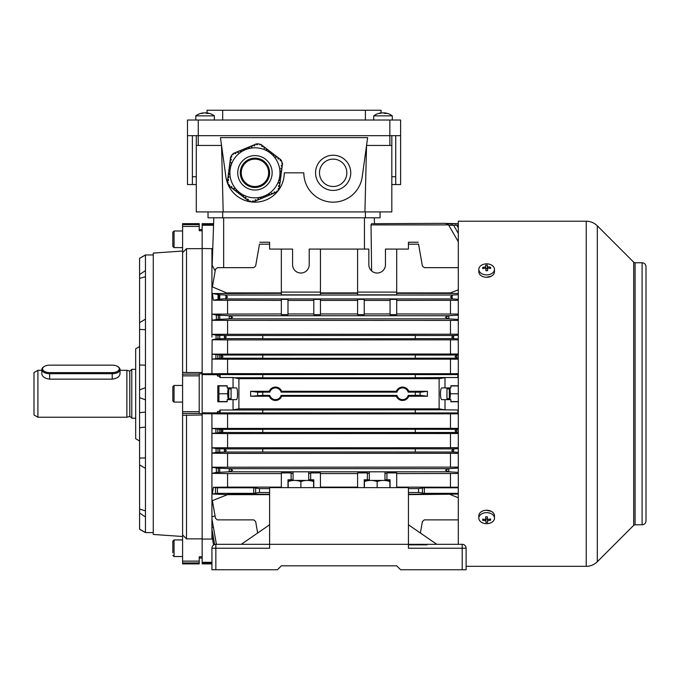 <?xml version="1.0" encoding="UTF-8"?>
<svg xmlns="http://www.w3.org/2000/svg" width="680" height="680" viewBox="0 0 680 680"><rect width="100%" height="100%" fill="white"/><g stroke="black" fill="none" stroke-linecap="round" stroke-linejoin="round"><path stroke-width="1.02" d="M215.84 569.746L277.431 569.746L211.93 569.746L211.93 548.233A3.91 3.91 90 0 1 215.84 544.323L269.611 544.323L269.611 548.233L215.84 548.233L215.84 569.746L211.93 569.746L211.93 548.233L215.84 548.233L215.84 544.323M635.077 524.773L635.077 262.769L642.09 262.769L642.09 524.773L635.077 524.773L633.692 525.342L597.303 561.74C594.218 564.731 590.529 566.262 586.236 566.321L466.114 566.321L466.114 569.746L400.613 569.746L396.703 565.837L281.341 565.837L277.431 569.746L281.341 565.837L396.703 565.837M446.956 398.659L446.956 388.883L446.956 398.659L449.302 398.659M281.401 165.112L281.274 166.081L281.401 165.112L282.37 165.24L282.6 163.472L281.648 163.174L282.089 162.248L281.316 160.378L280.891 160.93L280.118 160.335L280.712 159.562L279.157 158.372L278.562 159.145L277.788 158.55L278.383 157.777L276.828 156.587L276.233 157.361L275.459 156.766L276.054 155.992L274.507 154.802L273.912 155.584L273.13 154.989L273.725 154.207L272.178 153.017L271.583 153.799L270.801 153.204L271.397 152.422L269.85 151.232L269 151.819M229.644 185.215L228.999 184.714L228.574 185.266L227.8 183.396L228.242 182.469L227.29 182.172L227.528 180.404L228.497 180.531L228.625 179.562L227.655 179.435L227.91 177.497L228.879 177.624L229.007 176.656L228.038 176.528L228.284 174.59L229.262 174.718L229.381 173.748L228.412 173.621L228.667 171.683L229.636 171.81L229.763 170.841L228.794 170.714L229.05 168.776L230.019 168.904L230.146 167.934L229.177 167.807L229.432 165.869L230.401 165.996L230.528 165.028L229.559 164.9L229.815 162.962L230.783 163.081L230.911 162.112L229.942 161.984L230.197 160.046L231.166 160.174L231.293 159.205L230.325 159.078L230.579 157.139L231.549 157.267L231.676 156.298L230.987 156.213L232.212 154.606L233.24 154.522L233.027 153.553L234.668 152.873L235.042 153.773L235.943 153.399L235.569 152.49L237.379 151.742L237.753 152.651L238.654 152.278L238.28 151.368L240.091 150.62L240.465 151.521L241.366 151.147L240.992 150.246L242.794 149.498L243.168 150.399L244.077 150.025L243.703 149.124L245.505 148.376L245.879 149.277L246.78 148.903L246.406 148.002L248.217 147.254L248.591 148.155L249.492 147.781L249.118 146.88L250.928 146.124L251.302 147.033L252.203 146.659L251.829 145.749L253.631 145.001L254.005 145.911L254.915 145.529L254.541 144.627L256.343 143.88L256.717 144.781L257.618 144.406L257.354 143.769L259.361 144.032L259.947 144.874L260.678 144.203L262.089 145.291L261.494 146.064L262.267 146.659L262.863 145.885L264.418 147.076L263.823 147.849L264.596 148.444L265.192 147.662L266.747 148.852L266.152 149.634L266.925 150.229L267.521 149.447L269.076 150.637L268.481 151.419L269.254 152.014M231.948 186.975L231.327 186.498L230.732 187.272L229.177 186.082L229.772 185.308M236.64 190.816L235.986 190.069L235.391 190.842L233.835 189.652L234.43 188.879L233.656 188.283L233.061 189.057L231.506 187.867L232.101 187.094L231.208 186.651M238.263 191.913L237.72 192.627L236.164 191.437L236.759 190.663L235.986 190.069M238.833 192.253L238.306 191.853M240.635 193.638L241.417 194.233L240.635 193.638L240.04 194.412L238.493 193.222L239.088 192.448M245.811 197.608L245.293 197.208L244.698 197.982L243.143 196.792L243.737 196.019L242.964 195.423L242.369 196.197L240.822 195.007L241.417 194.233M243.737 196.019L242.964 195.423M278.919 185.495L278.596 186.439L279.565 186.566L279.31 188.505L278.341 188.377L278.214 189.346L278.902 189.44L277.678 191.046L276.649 191.131L276.87 192.1L275.221 192.78L274.848 191.879L273.947 192.253L274.32 193.154L272.51 193.902L272.136 193.001L271.235 193.375L271.609 194.276L269.807 195.024L269.433 194.123L268.524 194.497L268.898 195.398L267.096 196.155L266.721 195.245L265.82 195.619L266.195 196.529L264.384 197.276L264.01 196.367L263.109 196.749L263.483 197.65L261.673 198.398L261.298 197.498L260.398 197.871L260.772 198.772L258.969 199.52L258.596 198.619L257.686 198.994L258.06 199.894L256.258 200.643L255.884 199.742L254.983 200.115L255.357 201.017L253.547 201.764L253.173 200.863L252.272 201.237L252.535 201.883L250.537 201.62L249.951 200.779L249.212 201.441L247.8 200.362L248.395 199.589L247.622 198.994L247.027 199.767L245.472 198.577L246.066 197.804M231.166 160.174L231.251 159.528M230.715 162.087L230.809 162.894M230.401 165.996L230.528 165.028M267.045 150.067L266.407 149.829M262.387 146.506L261.494 146.064M279.08 182.758L278.978 183.532L279.947 183.659L279.692 185.597L278.724 185.47L278.596 186.439M280.832 170.96L280.508 171.904L281.477 172.031L281.223 173.969L280.253 173.842L280.126 174.811L281.095 174.939L280.84 176.876L279.871 176.749L279.743 177.718L280.712 177.845L280.457 179.783L279.488 179.656L279.361 180.625L280.33 180.752L280.075 182.691L279.106 182.563L278.978 183.532M279.556 180.65L279.488 179.656M280.636 170.935L280.508 171.904L280.636 170.935L281.605 171.062L281.86 169.116L280.916 168.802M281.274 166.081L282.243 166.209L281.988 168.147L281.019 168.019L280.891 168.997M257.074 144.636L256.64 144.602M241.4 178.441A14.662 14.662 0 0 0 260.559 186.371A14.662 14.662 0 0 0 268.49 167.203A14.662 14.662 0 0 0 249.33 159.281A14.662 14.662 0 0 0 241.4 178.441M278.06 163.234A25.024 25.024 0 0 0 245.361 149.702A25.024 25.024 0 0 0 231.829 182.41A25.024 25.024 0 0 0 264.528 195.942A25.024 25.024 0 0 0 278.06 163.234M264.716 148.291L263.942 147.696M269.374 151.852L268.6 151.257M271.702 153.637L270.921 153.043M274.031 155.422L273.25 154.828M276.352 157.207L275.578 156.612M278.681 158.993L277.907 158.397M281.46 166.107L281.588 165.138M281.078 169.022L281.205 168.045M280.322 174.837L280.449 173.868M279.939 177.744L280.067 176.774M274.023 192.431L274.924 192.057M271.311 193.554L272.212 193.179M268.6 194.675L269.501 194.302M265.889 195.806L266.798 195.432M263.185 196.928L264.087 196.554M260.474 198.05L261.375 197.676M257.762 199.172L258.663 198.798M255.051 200.294L255.96 199.92M252.815 201.008L253.249 201.042M247.503 199.146L248.276 199.742M245.174 197.362L245.948 197.956M240.516 193.792L241.298 194.386M238.187 192.006L238.969 192.601M233.537 188.436L234.311 189.031M228.429 179.537L228.301 180.506M228.811 176.63L228.684 177.599M229.194 173.723L229.066 174.692M229.576 170.816L229.449 171.785M229.95 167.909L229.831 168.878M235.875 153.213L234.965 153.587M238.578 152.09L237.677 152.464M241.29 150.969L240.388 151.343M244.001 149.846L243.1 150.22M246.713 148.725L245.803 149.099M249.416 147.602L248.514 147.976M252.127 146.472L251.226 146.846M254.838 145.35L253.938 145.724M172.822 552.704L172.822 541.152L174.046 539.928L174.046 556.546L172.822 555.322M172.822 551.046L172.822 546.584M371.875 292.094L382.432 292.094M458.294 472.387L448.562 471.801L445.434 470.237L448.562 468.673L229.483 468.673L216.393 468.035L212.228 467.211L458.294 467.126M448.562 471.801L229.483 471.801L232.611 470.237L229.483 468.673M458.294 319.447L448.562 318.861L445.434 317.297L448.562 315.732L229.483 315.732L216.393 315.095L211.93 314.135L281.341 313.956M448.562 318.861L229.483 318.861L232.611 317.297L229.483 315.732M233.044 377.527L238.909 378.683L238.909 408.858L439.135 408.858L444.831 409.802L233.044 410.014L233.044 399.636L227.179 399.636L227.179 401.786L217.796 401.786L217.796 385.755L227.179 385.755L227.179 387.906L233.044 387.906L233.044 377.527L219.827 377.527L220.277 376.176L219.75 374.748L202.156 374.612L415.276 374.527L415.276 377.817L262.769 377.817L262.769 374.612M216.954 412.853L219.75 412.786L219.75 411.375L217.736 411.375L216.954 412.853L202.156 412.853L202.156 374.688M219.75 411.375L219.827 410.014L233.044 410.014M458.294 385.755L450.865 385.755L450.865 387.906L441.719 387.906C440.963 388.221 440.538 390.175 440.453 393.771C440.538 397.358 440.963 399.313 441.719 399.636L450.865 399.636L450.865 401.786L458.294 401.786M418.557 488.597L424.337 487.781L424.337 493.331L418.557 492.507L418.557 488.597L408.433 488.597L408.433 492.685M418.557 492.507L408.433 492.507M259.488 492.507L259.488 488.597L253.708 487.781L253.708 493.331L259.488 492.507L269.611 492.507M384.974 479.8L386.928 479.8L386.928 472.923L396.703 472.923L396.703 487.619M384.974 473.399L386.928 473.195M308.712 479.8L310.675 479.8L310.675 472.923L320.45 472.923L320.45 487.619M308.712 473.399L310.675 473.195M225.335 298.936L452.71 298.936L450.449 296.981L452.71 295.026L225.335 295.026L227.596 296.981L225.904 298.681L219.011 299.276L219.011 294.695L225.335 295.026M408.774 396.253L427.397 396.253L420.376 395.335L419.959 393.771L420.376 392.207L427.397 391.289L408.774 391.289L408.195 392.122A5.865 5.865 0 0 0 396.942 392.122L281.103 392.122A5.865 5.865 0 0 0 269.85 392.122L262.769 392.122L262.769 395.335L250.648 396.253L250.648 391.289L257.661 392.207L257.661 395.335M420.376 395.335L415.276 395.335L415.276 392.122L408.195 392.122M458.294 432.574L456.824 432.488L455.022 430.916L456.824 429.352L415.276 429.275L262.769 429.275L262.769 432.488L221.221 432.488L223.023 430.916L221.221 429.352L212.032 428.442L458.294 428.366M456.824 432.488L415.276 432.488L415.276 429.352M458.294 452.319L453.577 452.038L451.775 450.475L453.577 448.91L415.276 448.825L262.769 448.825L262.769 452.038L224.468 452.038L226.27 450.475L224.468 448.91L216.078 448.57L212.109 447.78L458.294 447.704M453.577 452.038L415.276 452.038L415.276 448.91M262.769 355.053L415.276 354.977L415.276 358.267L262.769 358.267L262.769 355.053L221.178 355.053L211.93 354.127L458.294 354.025M262.769 358.181L221.221 358.181L223.023 356.618L221.221 355.053M458.294 358.275L456.824 358.181L455.022 356.618L456.824 355.053L415.276 355.053M456.824 358.181L415.276 358.181M262.769 335.503L415.276 335.418L415.276 338.716L262.769 338.716L262.769 335.503L224.417 335.503L216.078 335.163L211.93 334.296L458.294 334.212M262.769 338.631L224.468 338.631L226.27 337.067L224.468 335.503M458.294 338.921L453.577 338.631L451.775 337.067L453.577 335.503L415.276 335.503M453.577 338.631L415.276 338.631M262.769 377.74L233.214 377.74M445 387.906L445 377.527L458.218 377.527L457.767 376.176L458.294 374.748M445 377.527L415.276 377.74M262.769 409.802L262.769 412.93L202.156 412.853M219.75 412.786L220.277 411.366L219.827 410.014M458.294 412.786L457.767 411.366L458.218 410.014L458.294 411.375M458.294 412.93L415.276 412.93L415.276 409.802M444.831 409.802L458.218 410.014M458.294 374.612L415.276 374.612M458.294 373.719L227.571 373.643L202.156 373.796L202.156 374.612M262.769 412.93L415.276 412.93M202.156 412.93L202.156 413.738L227.571 413.899L227.571 428.289M458.294 413.822L227.571 413.899M238.909 378.683L439.135 378.683L444.831 377.74M238.909 408.858L233.214 409.802M453.577 335.503L458.294 335.214M458.294 339.839L227.571 339.915L212.109 339.762L216.078 338.971L224.468 338.631M456.824 355.053L458.294 354.969M211.93 373.796L212.109 339.762M458.294 359.168L227.571 359.244L212.032 359.091L221.221 358.181M453.577 448.91L458.294 448.621M262.769 448.91L224.468 448.91M262.769 452.038L415.276 452.038M211.93 413.746L211.93 453.203L216.078 452.379L224.468 452.038M211.93 453.203L227.571 453.407L227.571 467.041M458.294 453.322L227.571 453.407M456.824 429.352L458.294 429.267M262.769 429.352L221.221 429.352M262.769 432.488L415.276 432.488M211.93 433.415L221.221 432.488M211.93 433.44L227.571 433.602L227.571 447.627M458.294 433.517L227.571 433.602M420.376 392.207L415.276 392.207M262.769 392.207L257.661 392.207M408.195 395.42L408.782 396.236A6.681 6.681 0 0 1 396.355 396.236L396.942 395.42A5.865 5.865 0 0 0 408.195 395.42L415.276 395.335M281.103 395.42L281.69 396.236A6.681 6.681 0 0 1 269.263 396.236L269.85 395.42A5.865 5.865 0 0 0 281.103 395.42L396.942 395.42M262.769 395.335L269.85 395.42M396.363 396.253L281.681 396.253M269.272 396.253L250.648 396.253M396.942 392.122L396.355 391.306L281.681 391.289L281.103 392.122M427.397 391.289L427.397 396.253M269.85 392.122L269.263 391.306L250.648 391.289M202.156 224.731L213.571 224.731L213.554 225.225L202.156 225.225L202.156 223.66L213.613 223.66L213.817 217.796L212.16 265.192L215.186 270.938M202.156 248.489L212.738 248.719M199.223 229.525L202.156 229.525L202.156 230.75L202.156 225.225M390.056 300.407L364.242 300.407M390.056 299.387L396.703 299.387L396.703 314.619L390.056 314.619L390.056 299.387M396.703 300.407L458.294 300.313M452.71 298.936L458.294 299.276M281.341 300.407L213.35 300.237L219.011 299.276M281.341 299.387L287.988 299.387L287.988 314.619L281.341 314.619L281.341 299.387M313.803 300.407L287.988 300.407M313.803 299.387L320.45 299.387L320.45 314.619L313.803 314.619L313.803 299.387M320.45 300.407L357.595 300.407M357.595 299.387L364.242 299.387L364.242 314.619L357.595 314.619L357.595 299.387M458.294 294.695L452.71 295.026M458.294 293.437L396.703 293.326M357.595 249.084L357.595 294.856L396.703 294.856L396.703 249.084L385.458 249.084L385.458 264.724A8.313 8.313 0 0 1 377.153 273.028A8.313 8.313 0 0 1 368.841 264.724L368.841 249.084L309.204 249.084L309.204 264.724A8.313 8.313 0 0 1 300.892 273.028A8.313 8.313 0 0 1 292.587 264.724L292.587 249.084L281.341 249.084L281.341 292.094L320.45 292.094L320.45 249.084M357.595 293.326L320.45 293.326M281.341 292.094L281.341 294.856L320.45 294.856L320.45 292.094M281.341 293.326L212.373 293.539L219.011 294.695M213.35 300.237L212.373 293.539M357.595 292.094L396.703 292.094M281.341 487.619L281.341 472.923L291.116 472.923L291.116 479.8L287.988 479.8L287.988 487.619M313.803 487.619L313.803 479.8L310.675 479.8M357.595 487.619L357.595 472.923L367.37 472.923L367.37 479.8L364.242 479.8L364.242 487.619M390.056 487.619L390.056 479.8L386.928 479.8M291.116 479.8L293.072 479.8M291.116 473.195L293.072 473.399M367.37 479.8L369.325 479.8M367.37 473.195L369.325 473.399M211.93 453.245L211.93 473.331L216.393 472.447L229.483 471.801M211.93 473.331L227.571 473.586L227.571 487.127L281.341 487.127M281.341 473.586L227.571 473.586M357.595 473.586L320.45 473.586M458.294 473.492L396.703 473.586M458.294 494.105L408.433 494.215M424.337 493.331L458.294 493.331M320.45 487.127L357.595 487.127M458.294 487.781L424.337 487.781M396.703 487.127L458.294 487.228M450.475 473.586L450.475 487.127M253.708 493.331L217.405 493.331L212.373 494.003L227.571 494.632L269.611 494.632M269.611 494.215L227.571 494.215M227.571 487.127L213.35 487.305L217.405 487.781L253.708 487.781M269.611 488.597L259.488 488.597M281.341 249.084L269.611 249.084L269.611 244.188L259.488 244.188C259.896 241.868 259.896 241.868 259.488 244.188C259.896 241.868 259.896 241.868 259.488 244.188L255.637 266.041L253.708 267.656L217.405 267.656L215.475 269.272L212.373 286.892L227.571 293.326M458.294 267.656L424.337 267.656L422.407 266.041L418.557 244.188L408.433 244.188L408.433 249.084L396.703 249.084M287.988 313.956L313.803 313.956M448.562 315.732L458.294 315.146M458.294 314.05L396.703 313.956M364.242 313.956L390.056 313.956M357.595 313.956L320.45 313.956M227.571 300.407L227.571 313.956M450.475 300.407L450.475 313.956M216.418 544.323L211.93 518.908L211.93 516.91L215.05 515.865M458.294 241.714L448.562 224.91L371.034 224.91L371.603 270.912M450.475 494.215L408.433 494.632M420.376 533.01L422.407 521.5L424.337 519.885L458.294 519.885M458.294 497.752L450.475 494.632M281.341 292.91L227.571 292.91M357.595 292.91L320.45 292.91M259.837 242.233L269.611 242.233L269.611 244.188M458.294 289.791L450.475 292.91L396.703 292.91M418.557 244.188C418.149 241.868 418.149 241.868 418.557 244.188C418.149 241.868 418.149 241.868 418.557 244.188M418.208 242.233L408.433 242.233L408.433 244.188M439.135 408.858L439.135 378.683M445 410.014L445 399.636M211.93 562.317L202.156 562.317L202.156 556.792L202.156 558.016L199.223 558.016M211.93 562.802L202.156 562.802L202.156 562.317M213.588 545.037L211.93 535.627L211.93 539.044L212.508 538.891M211.93 539.044L202.156 539.044M458.218 377.527L458.294 376.168M458.218 224.442L457.767 223.66L446.275 223.44M458.294 225.225L448.774 225.225M211.93 563.881L202.156 563.881L202.156 562.802M216.954 374.688L217.736 376.168L219.75 376.168L219.827 377.527M233.044 387.906L236.325 387.906C237.949 387.464 237.949 400.061 236.325 399.636L233.044 399.636M214.659 544.51L211.93 529.014L211.93 534.947L212.925 534.659M211.93 518.908L211.93 527.816L213.418 527.357M211.93 473.399L211.93 516.91M199.223 413.44L202.156 413.738L202.156 538.875L202.156 414.995L182.597 415.276L182.597 413.44L199.223 413.44L199.223 373.796L202.156 373.796L202.156 248.667L202.156 372.538L186.507 372.538L186.507 248.667L182.597 252.662L182.597 372.266L186.507 372.538M458.294 320.416L212.228 320.331L211.93 317.313L211.93 334.296M211.93 248.489L211.93 314.135M211.93 529.014L211.93 527.816M211.93 535.627L211.93 534.947M212.228 320.331L216.393 319.506L229.483 318.861M450.475 320.501L450.475 334.126M450.475 339.915L450.475 353.94M450.475 359.244L450.475 373.643M211.93 356.592L212.032 359.091M227.571 359.244L227.571 373.643M227.571 339.915L227.571 353.94M227.571 320.501L227.571 334.126M448.562 468.673L458.294 468.087M211.93 470.228L212.228 467.211M219.75 472.387L219.75 468.087M211.93 450.458L212.109 447.78M219.75 452.319L219.75 448.621M211.93 430.942L212.032 428.442M219.75 432.574L219.75 429.267M450.475 413.899L450.475 428.289M450.475 433.602L450.475 447.627M450.475 453.407L450.475 467.041M257.669 533.01L255.637 521.5L253.708 519.885L217.405 519.885L215.475 518.27L212.373 500.65L227.571 494.632M213.35 487.305L212.373 494.003M372.087 223.405L371.161 224.255M452.6 224.145L445.434 223.346L448.562 224.91L445.434 223.346L373.107 223.703M458.294 233.393L453.577 225.225C451.562 223.236 451.562 223.236 453.577 225.225C451.562 223.236 451.562 223.236 453.577 225.225M458.294 227.766L456.824 225.225C454.81 223.236 454.81 223.236 456.824 225.225C454.81 223.236 454.81 223.236 456.824 225.225M446.973 223.66L455.022 223.66L455.846 224.145M211.93 317.313L211.93 314.211M211.93 337.084L211.93 334.339M219.75 374.748L219.75 376.168M219.75 354.969L219.75 358.275M219.75 335.214L219.75 338.921M219.75 315.146L219.75 319.447M219.75 299.276L219.75 294.695M374.289 217.796L374.476 223.346M281.69 391.306A6.681 6.681 0 0 0 269.263 391.306M408.782 391.306A6.681 6.681 0 0 0 396.355 391.306M182.597 536.503L153.272 534.454L153.272 253.088L182.597 251.039M153.272 532.593L145.452 532.593L145.452 254.949L153.272 254.949M139.587 440.997L135.677 438.744L135.677 348.798L139.587 346.545M145.452 365.202L139.587 364.956L139.587 258.273L145.452 254.949M145.452 532.593L139.587 529.269L139.587 364.956M139.587 412.658L145.452 412.105M199.223 226.415L199.223 223.66L182.597 223.66L182.597 226.415L199.223 226.415L199.223 230.75L202.156 230.75L202.156 248.667L186.507 248.667M182.597 562.929L182.597 534.871L186.507 538.875L202.156 538.875L202.156 556.792L199.223 556.792L199.223 563.881L182.597 563.881L182.597 562.929L199.223 562.929M182.597 226.415L182.597 252.662M182.597 372.266L182.597 413.44M186.507 538.875L186.507 414.995M182.597 534.871L182.597 415.276M139.587 258.324L145.452 255.076M139.587 529.21L145.452 532.465M139.587 509.116L145.452 510.85M139.587 513.026L145.452 516.91M139.587 427.754L145.452 427.091M139.587 458.108L145.452 457.869M139.587 464.882L145.452 468.367M139.587 389.861L145.452 387.71M139.587 397.681L145.452 399.832M139.587 322.66L145.452 319.175M139.587 329.434L145.452 329.673M139.587 274.516L145.452 270.631M139.587 278.426L145.452 276.692M388.348 115.855L392.3 115.855A15.64 15.64 0 0 0 384.684 112.888A15.614 12.784 -90 0 0 384.353 112.855A15.614 8.968 -90 0 1 386.333 113.458A15.207 10.778 -44.8 0 0 384.761 113.458A15.614 8.968 90 0 0 382.78 112.855A15.614 12.784 -90 0 0 379.958 113.458A15.207 7.565 54.8 0 0 379.398 113.432A15.207 7.565 54.8 0 0 378.862 113.458A15.614 12.784 90 0 1 381.344 112.888A15.64 15.64 0 0 0 373.728 115.855L388.348 115.855M384.353 112.999A15.614 12.784 90 0 0 383.248 112.855A15.614 8.968 -90 0 0 383.019 112.888M172.822 241.901L172.822 232.212L174.046 230.996L174.046 247.613L172.822 246.389L172.822 241.901M172.822 242.114L172.822 237.651M491.249 511.309L486.319 510.255M486.319 277.278L491.249 276.225M458.294 544.323L458.294 221.221L586.236 221.221L586.236 566.321M642.09 524.773C644.462 524.543 645.77 523.235 646 520.863L646 266.679C645.77 264.299 644.462 262.999 642.09 262.769M391.816 135.677L391.816 145.452L389.861 145.452L389.861 120.029L400.613 120.029L400.613 135.677L187.493 135.677L187.493 120.029L198.245 120.029L198.245 145.452L196.291 145.452L196.291 211.93L223.184 211.93L221.544 145.452L198.245 145.452M391.816 184.552L400.613 184.552L400.613 135.677M196.291 184.552L187.493 184.552L187.493 135.677M192.381 184.552L192.381 135.677M395.726 184.552L395.726 135.677M365.415 120.029L365.415 110.254L222.683 110.254L222.683 120.029M365.415 110.254L381.063 110.254L381.063 112.922M207.043 112.922L207.043 110.254L222.683 110.254M389.861 120.029L198.245 120.029M391.816 176.732L395.726 176.732M192.381 176.732L196.291 176.732M449.905 399.636L450.423 393.771L449.905 387.906M458.294 401.591L450.865 401.591M458.294 393.771L450.423 393.771M458.294 385.951L450.865 385.951M449.302 387.906L449.302 399.636M37.91 417.231L34 414.978L34 372.563L37.91 370.302L37.91 417.231L126.88 417.231L126.88 370.302L120.029 370.302M135.677 418.208L131.767 418.208L131.767 369.325L135.677 369.325M112.208 379.142C116.969 378.505 119.578 376.745 120.029 373.864L120.029 369.546A7.82 4.139 180 0 1 112.208 373.685L49.64 373.685A7.82 4.139 180 0 1 41.82 369.546L41.82 373.864C42.279 376.745 44.889 378.505 49.64 379.142L112.208 379.142L112.208 372.615A7.038 3.723 0 0 0 118.549 370.498A7.038 3.723 0 0 0 117.717 366.562A7.038 3.723 0 0 0 112.208 365.16L49.64 365.16A7.038 3.723 0 0 0 44.14 366.562A7.038 3.723 0 0 0 42.602 368.883A7.038 3.723 0 0 0 49.64 372.615L112.208 372.615M41.82 369.546A7.82 4.139 180 0 1 43.529 366.971L44.14 366.562M117.717 366.562L118.32 366.971A7.82 4.139 180 0 1 120.029 369.546M231.089 388.883L231.089 398.659L231.089 388.883L228.744 388.883M172.822 400.367L172.822 386.682L172.822 400.367M494.471 518.168L494.471 515.78A7.82 5.534 180 0 0 486.37 510.255A7.82 5.534 180 0 0 478.822 515.78L478.822 518.168A7.82 5.534 180 0 0 478.831 518.356A7.82 5.534 180 0 0 486.923 523.693A7.82 5.534 180 0 0 494.471 518.168A7.82 5.534 180 0 0 494.462 517.973A7.82 5.534 180 0 0 486.37 512.635A7.82 5.534 180 0 0 478.822 518.168M482.69 519.095A12.436 4.658 111 0 0 482.706 519.724A12.436 4.658 111 0 0 482.749 520.31A12.682 8.959 -2.8 0 0 485.817 520.659L485.919 522.402A12.436 12.002 -6.7 0 0 487.645 522.359L487.535 520.616A12.682 8.959 -2.8 0 0 490.594 520.123A12.436 4.131 -113.4 0 0 490.586 519.529A12.436 4.131 -113.4 0 0 490.535 518.899A12.682 8.959 177.2 0 1 487.475 519.401L487.364 516.817A12.436 3.213 178.2 0 1 485.647 516.86L485.758 519.443A12.682 8.959 177.2 0 1 482.69 519.095M489.736 519.087L490.594 520.123M487.535 519.392L487.535 520.616M487.458 518.95L485.86 518.985L485.919 522.402M485.86 518.985L485.817 520.659M483.599 519.256L482.749 520.31M485.758 516.86L485.758 519.443M313.607 480.42L288.184 480.42M288.184 487.619L288.184 481.559C288.184 480.063 288.184 480.063 288.184 481.559C288.184 480.063 288.184 480.063 288.184 481.559C292.409 480.063 296.642 480.063 300.892 481.559C305.125 480.063 309.357 480.063 313.607 481.559C313.607 480.063 313.607 480.063 313.607 481.559C313.607 480.063 313.607 480.063 313.607 481.559L313.607 487.619M300.892 487.619L300.892 481.559M293.072 480.488L291.312 480.726M478.822 269.374L478.822 271.753A7.82 5.534 0 0 0 486.923 277.287A7.82 5.534 0 0 0 494.471 271.753L494.471 269.374A7.82 5.534 0 0 0 494.462 269.178A7.82 5.534 0 0 0 486.37 263.849A7.82 5.534 0 0 0 478.822 269.374A7.82 5.534 0 0 0 478.831 269.569A7.82 5.534 0 0 0 486.923 274.899A7.82 5.534 0 0 0 494.471 269.374M482.69 267.418A12.436 4.131 66.6 0 0 482.706 268.014A12.436 4.131 66.6 0 0 482.749 268.634A12.682 8.959 -2.8 0 1 485.817 268.141L485.919 270.725A12.436 3.213 -1.8 0 1 487.645 270.683L487.535 268.099A12.682 8.959 -2.8 0 1 490.594 268.447A12.436 4.658 -69 0 0 490.586 267.818A12.436 4.658 -69 0 0 490.535 267.223A12.682 8.959 177.2 0 0 487.475 266.883L487.364 265.14A12.436 12.002 173.3 0 0 485.647 265.183L485.758 266.925A12.682 8.959 177.2 0 0 482.69 267.418L483.556 268.455M485.835 268.591L487.433 268.549L487.475 269.467L487.475 266.883M489.693 268.286L490.535 267.223M487.535 270.683L487.535 268.099M485.758 268.149L485.758 266.925M487.433 268.549L487.364 265.14M269.611 544.323L269.611 487.619L408.433 487.619L408.433 544.323L462.204 544.323A3.91 3.91 90 0 1 466.114 548.233L466.114 569.746L466.114 548.233A3.91 3.91 90 0 0 462.204 544.323L462.204 548.233L408.433 548.233L408.433 544.323L269.611 544.323L269.611 548.233L258.825 548.233M408.433 544.323L408.433 524.773L436.789 544.323M427.006 544.85L408.433 544.85M241.255 544.323L269.611 524.773M210.418 115.855L214.37 115.855A15.64 15.64 0 0 0 206.754 112.888A15.614 12.784 -90 0 0 206.422 112.855A15.614 8.968 -90 0 1 208.403 113.458A15.207 10.778 -44.8 0 0 206.831 113.458A15.614 8.968 90 0 0 204.85 112.855A15.614 12.784 -90 0 0 202.028 113.458A15.207 7.565 54.8 0 0 201.467 113.432A15.207 7.565 54.8 0 0 200.931 113.458A15.614 12.784 90 0 1 203.413 112.888A15.64 15.64 0 0 0 195.797 115.855L210.418 115.855M206.422 112.999A15.614 12.784 90 0 0 205.317 112.855A15.614 8.968 -90 0 0 205.088 112.888M389.861 480.42L364.438 480.42M364.438 487.619L364.438 481.559C364.438 480.063 364.438 480.063 364.438 481.559C364.438 480.063 364.438 480.063 364.438 481.559C368.662 480.063 372.903 480.063 377.153 481.559C381.378 480.063 385.611 480.063 389.861 481.559C389.861 480.063 389.861 480.063 389.861 481.559C389.861 480.063 389.861 480.063 389.861 481.559L389.861 487.619M377.153 487.619L377.153 481.559M369.325 480.488L367.565 480.726M346.842 172.822A13.685 13.685 0 0 0 333.157 159.137A13.685 13.685 0 0 0 319.473 172.822A13.685 13.685 0 0 0 333.157 186.507A13.685 13.685 0 0 0 346.842 172.822M268.634 172.822A13.685 13.685 0 0 0 254.949 159.137A13.685 13.685 0 0 0 241.255 172.822A13.685 13.685 0 0 0 254.949 186.507A13.685 13.685 0 0 0 268.634 172.822M315.562 172.822A17.595 17.595 0 0 0 333.157 190.425A17.595 17.595 0 0 0 350.752 172.822A17.595 17.595 0 0 0 333.157 155.227A17.595 17.595 0 0 0 315.562 172.822M389.861 145.452L366.554 145.452L364.913 211.93L223.184 211.93M364.913 211.93L391.816 211.93L391.816 145.452M196.291 145.452L196.291 135.677M380.086 211.93L380.086 217.796L208.02 217.796L208.02 211.93L208.02 217.796M303.824 172.822A29.325 29.325 0 0 0 331.143 202.088A29.325 29.325 0 0 0 362.21 176.851L367.642 137.632L220.464 137.632L225.896 176.851A29.325 29.325 0 0 0 256.964 202.088A29.325 29.325 0 0 0 284.274 172.822L303.824 172.822M228.744 399.636L228.744 387.906M228.14 387.906L227.621 393.771L228.14 399.636M227.179 401.591L218.917 401.591L218.917 385.951L227.179 385.951M218.917 393.771L227.621 393.771M270.835 166.234A17.204 17.204 0 0 0 248.353 156.927A17.204 17.204 0 0 0 239.054 179.418A17.204 17.204 0 0 0 261.536 188.717A17.204 17.204 0 0 0 270.835 166.234M218.05 299.302L218.05 294.661M218.314 468.087L218.314 472.387M218 448.621L218 452.319M217.829 429.267L217.829 432.574M217.736 411.375L217.736 412.786M221.178 429.352L221.178 432.488M215.9 429.207L215.9 432.633M224.417 448.902L224.417 452.038M216.078 448.57L216.078 452.379M229.228 468.664L229.228 471.818M216.393 468.035L216.393 472.447M217.736 376.168L217.736 374.748M217.829 358.275L217.829 354.969M218 338.921L218 335.214M218.314 315.146L218.314 319.447M221.178 358.19L221.178 355.053M215.9 358.326L215.9 354.909M224.417 338.631L224.417 335.503M216.078 338.971L216.078 335.163M216.393 319.506L216.393 315.095M229.228 318.877L229.228 315.724M456.866 358.19L456.866 355.053M453.619 338.631L453.619 335.503M448.817 318.877L448.817 315.724M456.866 429.352L456.866 432.488M453.619 448.902L453.619 452.038M448.817 468.664L448.817 471.818M217.405 487.781L217.405 493.331M215.475 487.721L215.475 493.391M255.637 487.84L255.637 493.272M422.407 487.84L422.407 493.272M452.14 298.681L452.14 295.29M225.904 298.681L225.904 295.29M364.438 249.084L364.438 217.796M223.66 217.796L223.66 267.656M182.597 224.604L199.223 224.604M182.597 561.127L199.223 561.127M182.597 374.102L199.223 374.102M182.597 411.689L199.223 411.689M182.597 375.844L199.223 375.844M597.303 561.74L597.303 225.802C594.218 222.81 590.529 221.28 586.236 221.221M633.692 525.342L633.692 262.191L597.303 225.802M131.767 417.962L129.795 416.449L129.795 371.093L131.767 369.58M49.64 372.615L49.64 379.142M182.597 385.458L174.046 385.458L174.046 402.084L172.822 400.86M462.204 569.746L462.204 548.233L466.114 548.233M365.415 217.796L365.415 211.93M222.683 217.796L222.683 211.93M446.956 388.883L449.302 388.883M182.597 556.546L174.046 556.546M182.597 539.928L174.046 539.928M392.3 120.029L392.3 115.855M373.728 120.029L373.728 115.855M293.072 471.801L293.072 479.995M308.712 471.801L308.712 479.995M182.597 230.996L174.046 230.996M182.597 247.613L174.046 247.613M635.077 262.769L633.692 262.191M129.795 371.093L126.88 370.302M41.82 370.302L37.91 370.302M129.795 416.449L126.88 417.231M231.089 398.659L228.744 398.659M182.597 402.084L174.046 402.084M174.046 385.458L172.822 386.682M369.325 471.801L369.325 479.995M384.974 471.801L384.974 479.995M214.37 120.029L214.37 115.855M195.797 120.029L195.797 115.855M217.796 386.682L218.221 385.951M217.796 400.86L218.221 401.591"/></g></svg>
